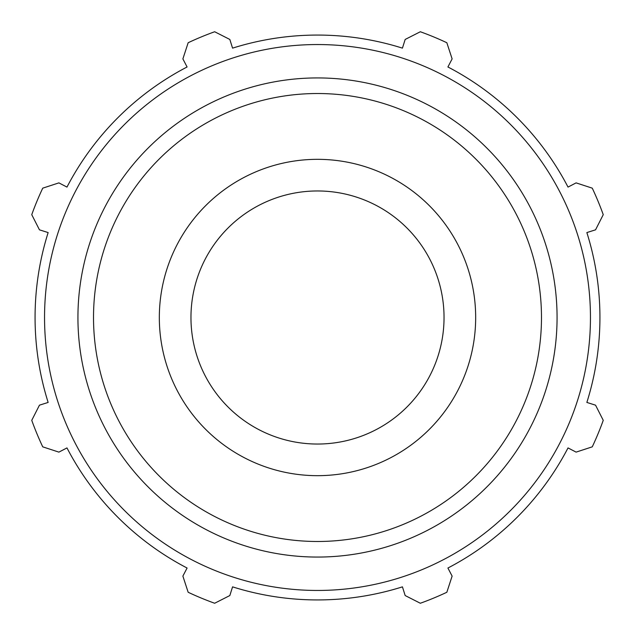 <?xml version="1.0" encoding="UTF-8"?>
<svg xmlns="http://www.w3.org/2000/svg" width="635" height="635" viewBox="0 0 635 635"><rect width="100%" height="100%" fill="white"/><g stroke="black" fill="none" stroke-linecap="round" stroke-linejoin="round"><path stroke-width="0.95" d="M586.859 232.569L595.551 229.83L603.25 214.67A303.689 303.689 0 0 0 592.264 188.158L576.104 182.88L568.023 187.087A282.432 282.432 0 0 0 447.913 66.977L452.12 58.896L446.842 42.736A303.689 303.689 0 0 0 420.33 31.75L405.17 39.449L402.431 48.141A282.432 282.432 0 0 0 232.569 48.141L229.83 39.449L214.67 31.75A303.689 303.689 0 0 0 188.158 42.736L182.88 58.896L187.087 66.977A282.432 282.432 0 0 0 66.977 187.087L58.896 182.88L42.736 188.158A303.689 303.689 0 0 0 31.75 214.67L39.449 229.83L48.141 232.569A282.432 282.432 0 0 0 48.141 402.431L39.449 405.17L31.75 420.33A303.689 303.689 0 0 0 42.736 446.842L58.896 452.12L66.977 447.913A282.432 282.432 0 0 0 187.087 568.023L182.88 576.104L188.158 592.264A303.689 303.689 0 0 0 214.67 603.25L229.83 595.551L232.569 586.859A282.432 282.432 0 0 0 402.431 586.859L405.17 595.551L420.33 603.25A303.689 303.689 0 0 0 446.842 592.264L452.12 576.104L447.913 568.023A282.432 282.432 0 0 0 568.023 447.913L576.104 452.12L592.264 446.842A303.689 303.689 0 0 0 603.25 420.33L595.551 405.17L586.859 402.431A282.432 282.432 0 0 0 586.859 232.569M317.5 590.455A272.955 272.955 0 0 0 553.887 181.023A272.955 272.955 0 0 0 81.113 181.023A272.955 272.955 0 0 0 317.5 590.455M317.5 475.671A158.171 158.171 0 0 0 454.477 238.411A158.171 158.171 0 0 0 180.523 238.411A158.171 158.171 0 0 0 317.5 475.671M317.5 444.04A126.54 126.54 0 0 0 427.085 254.23A126.54 126.54 0 0 0 207.915 254.23A126.54 126.54 0 0 0 317.5 444.04M317.5 557.062A239.562 239.562 0 0 0 524.97 197.715A239.562 239.562 0 0 0 110.03 197.715A239.562 239.562 0 0 0 317.5 557.062M317.5 541.488A223.988 223.988 0 0 1 123.523 205.51A223.988 223.988 0 0 1 511.477 205.51A223.988 223.988 0 0 1 317.5 541.488"/></g></svg>
